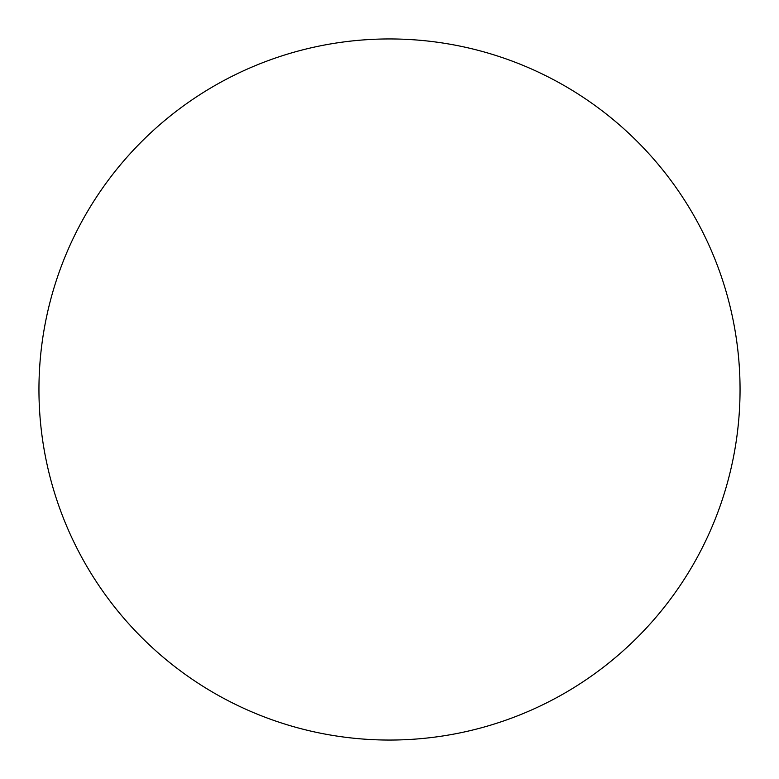<?xml version="1.0" encoding="UTF-8"?>
<svg xmlns="http://www.w3.org/2000/svg" width="779" height="779" viewBox="0 0 779 779"><rect width="100%" height="100%" fill="white"/><g stroke="black" fill="none" stroke-linecap="round" stroke-linejoin="round"><path stroke-width="1.17" d="M389.5 38.95A350.55 350.55 0 0 1 740.05 389.5A350.55 350.55 0 0 1 389.5 740.05A350.55 350.55 0 0 1 38.95 389.5A350.55 350.55 0 0 1 389.5 38.95M38.95 389.5A350.55 350.55 0 0 0 389.5 740.05A350.55 350.55 0 0 0 740.05 389.5A350.55 350.55 0 0 0 389.5 38.95A350.55 350.55 0 0 0 38.95 389.5"/></g></svg>
